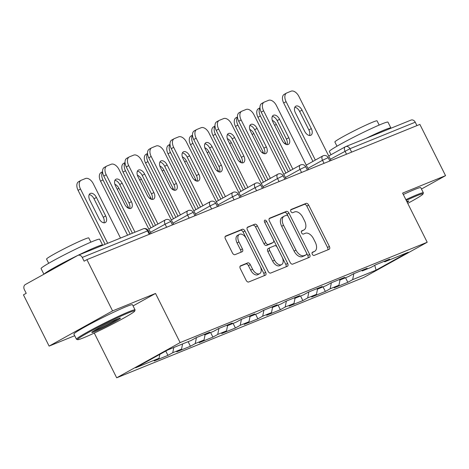 <?xml version="1.0" encoding="UTF-8"?>
<svg xmlns="http://www.w3.org/2000/svg" width="469" height="469" viewBox="0 0 469 469"><rect width="100%" height="100%" fill="white"/><g stroke="black" fill="none" stroke-linecap="round" stroke-linejoin="round"><path stroke-width="0.7" d="M312.295 254.221A1.8 1.061 61 0 0 314.089 255.429L329.121 249.32A2.574 1.518 61 0 0 329.22 249.274A2.574 1.518 61 0 0 329.39 246.454L308.678 205.1A2.574 1.518 61 0 0 306.116 203.376L291.085 209.485A1.8 1.061 61 0 0 291.014 209.514A1.8 1.061 61 0 0 290.897 211.496A1.8 1.061 61 0 0 292.691 212.697L294.638 211.912A8.237 4.866 61 0 1 302.845 217.423L304.574 220.87A8.237 4.866 61 0 1 304.041 229.91A8.237 4.866 61 0 1 303.724 230.056L301.784 230.848A1.8 1.061 61 0 0 301.714 230.883A1.8 1.061 61 0 0 301.596 232.859A1.8 1.061 61 0 0 303.39 234.066L305.337 233.275A8.237 4.866 61 0 1 313.544 238.785L315.274 242.233A8.237 4.866 61 0 1 314.74 251.273A8.237 4.866 61 0 1 314.423 251.425L312.477 252.211A1.8 1.061 61 0 0 312.413 252.246A1.8 1.061 61 0 0 312.295 254.221M240.574 265.794A2.574 1.518 61 0 0 240.48 265.841A2.574 1.518 61 0 0 240.31 268.667L246.119 280.269A2.574 1.518 61 0 0 248.687 281.992L265.384 275.209A2.574 1.518 61 0 0 265.483 275.162A2.574 1.518 61 0 0 265.647 272.337L244.941 230.988A2.574 1.518 61 0 0 242.373 229.265L225.677 236.048A2.574 1.518 61 0 0 225.583 236.095A2.574 1.518 61 0 0 225.413 238.92L232.431 252.932A2.574 1.518 61 0 0 234.998 254.655L242.145 251.753A2.574 1.518 61 0 0 242.239 251.706A2.574 1.518 61 0 0 242.409 248.881L238.926 241.934A6.883 4.069 61 0 1 239.372 234.377A6.883 4.069 61 0 1 246.495 238.856L260.131 266.081A6.883 4.069 61 0 1 259.685 273.638A6.883 4.069 61 0 1 252.557 269.153L250.288 264.616A2.574 1.518 61 0 0 247.72 262.892L240.386 265.9M155.526 293.453L112.572 310.894L86.906 259.644L419.884 124.408L445.55 175.658L402.595 193.105L427.206 242.256L180.137 342.599L155.526 293.453L133.073 305.911M290.123 262.4A2.574 1.518 61 0 0 292.691 264.123L309.388 257.34A2.574 1.518 61 0 0 309.481 257.293A2.574 1.518 61 0 0 309.651 254.468L288.945 213.119A2.574 1.518 61 0 0 286.377 211.396L269.681 218.173A2.574 1.518 61 0 0 269.581 218.22A2.574 1.518 61 0 0 269.417 221.046L290.123 262.4M287.386 266.275L270.689 273.058A2.574 1.518 61 0 1 268.121 271.334L247.415 229.986A2.574 1.518 61 0 1 247.585 227.16A2.574 1.518 61 0 1 247.679 227.113L254.825 224.211A2.574 1.518 61 0 1 257.393 225.929L265.788 242.702A2.574 1.518 61 0 0 268.356 244.425L273.093 242.496A2.574 1.518 61 0 0 273.192 242.45A2.574 1.518 61 0 0 273.357 239.63L264.616 222.171A1.8 1.061 61 0 1 264.733 220.19A1.8 1.061 61 0 1 266.597 221.362L287.649 263.402A2.574 1.518 61 0 1 287.479 266.228A2.574 1.518 61 0 1 287.386 266.275M94.275 333.06L116.681 377.809L180.137 342.599M116.681 377.809L363.751 277.46L427.206 242.256M165.774 351.058L167.937 355.379L172.75 352.711L173.8 347.5M167.937 355.379L154.242 360.942L159.055 358.275L135.629 367.79L167.82 349.927L191.246 340.412L196.054 337.744L209.749 332.181L204.941 334.848L213.729 331.278L218.542 328.611L232.237 323.047L227.424 325.721L236.218 322.144L241.031 319.477L254.726 313.919L249.913 316.587L258.706 313.016L263.514 310.343L277.208 304.786L272.401 307.453L281.195 303.883L286.002 301.215L299.697 295.652L294.884 298.319L303.678 294.749L308.491 292.081L322.185 286.518L317.372 289.185L326.166 285.615L330.979 282.948L344.668 277.384L339.861 280.052L348.655 276.481L353.462 273.814L367.157 268.25L362.349 270.924L371.137 267.348L375.95 264.68L389.645 259.117L384.832 261.79L408.259 252.275L376.068 270.138L352.647 279.647L353.849 273.656M345.547 277.748L347.834 282.32L352.647 279.647M347.834 282.32L334.139 287.878L338.952 285.211L330.158 288.781L331.366 282.789M323.059 286.876L325.345 291.448L330.158 288.781M325.345 291.448L311.656 297.012L316.464 294.344L307.67 297.915L308.878 291.923M300.57 296.009L302.863 300.582L307.67 297.915M302.863 300.582L289.168 306.146L293.975 303.478L285.181 307.048L286.389 301.057M278.082 305.143L280.374 309.716L285.181 307.048M280.374 309.716L266.679 315.279L271.492 312.612L262.699 316.182L263.906 310.185M255.599 314.277L257.886 318.85L262.699 316.182M257.886 318.85L244.191 324.413L249.004 321.74L240.21 325.316L241.418 319.319M233.111 323.411L235.403 327.983L240.21 325.316M235.403 327.983L221.708 333.541L226.515 330.874L217.722 334.444L218.929 328.452M210.622 332.544L212.914 337.117L217.722 334.444M212.914 337.117L199.219 342.675L204.027 340.007L195.239 343.578L196.441 337.586M188.133 341.678L190.426 346.245L195.239 343.578M190.426 346.245L176.731 351.809L181.544 349.141L172.75 352.711M204.085 334.479L204.941 334.848M181.544 349.141L182.593 343.929M226.574 325.351L227.424 325.721M204.027 340.007L205.076 334.796M249.062 316.217L249.913 316.587M226.515 330.874L227.565 325.662M271.551 307.084L272.401 307.453M249.004 321.74L250.053 316.528M294.034 297.95L294.884 298.319M271.492 312.612L272.542 307.394M316.522 288.816L317.372 289.185M293.975 303.478L295.024 298.261M339.011 279.682L339.861 280.052M316.464 294.344L317.513 289.133M361.499 270.549L362.349 270.924M338.952 285.211L340.002 279.999M416.935 125.604L415.235 122.204L349.933 148.72L351.639 152.12M410.703 120.228A3.934 3.166 67.9 0 1 410.979 120.099A3.934 3.166 67.9 0 1 415.235 122.204M383.982 261.421L384.832 261.79M376.068 270.138L374.754 265.343M421.467 189.025L445.55 175.658M112.572 310.894L49.116 346.104L23.45 294.849L26.223 293.313L24.347 289.566A3.934 3.166 -112.1 0 1 25.367 284.519L77.719 255.464A3.934 3.166 -112.1 0 1 78.001 255.335A3.934 3.166 -112.1 0 1 82.257 257.44L84.127 261.18L86.906 259.644M49.116 346.104L74.694 335.716M159.055 358.275L159.847 354.353M312.084 252.65L312.577 252.451A8.237 4.866 61 0 0 312.887 252.299L314.74 251.273M304.041 229.91L302.188 230.936A8.237 4.866 61 0 1 301.878 231.082L301.385 231.281M327.772 249.871A2.574 1.518 61 0 0 327.538 247.48L306.832 206.126A2.574 1.518 61 0 0 304.264 204.402L290.686 209.919M308.039 257.886A2.574 1.518 61 0 0 307.799 255.494L287.092 214.145A2.574 1.518 61 0 0 284.531 212.422L269.183 218.654M306.216 254.755A1.8 1.061 61 0 0 306.286 254.72A1.8 1.061 61 0 0 306.404 252.744L288.23 216.449A1.8 1.061 61 0 0 286.43 215.242L284.378 216.074A8.237 4.866 61 0 0 284.067 216.227A8.237 4.866 61 0 0 283.534 225.267L295.957 250.077A8.237 4.866 61 0 0 304.164 255.587L306.216 254.755L304.369 255.781A1.8 1.061 61 0 0 304.44 255.752A1.8 1.061 61 0 0 304.504 255.711M284.067 216.227L282.215 217.253A8.237 4.866 61 0 0 281.681 226.293L283.534 225.267M304.369 255.781L302.317 256.613A8.237 4.866 61 0 1 294.11 251.103L281.681 226.293M247.181 227.588L254.825 224.211M271.434 243.423A2.574 1.518 61 0 1 271.34 243.481A2.574 1.518 61 0 1 271.246 243.528L266.503 245.451A2.574 1.518 61 0 1 263.941 243.728L255.541 226.961A2.574 1.518 61 0 0 252.979 225.237M286.037 266.826A2.574 1.518 61 0 0 285.797 264.428L264.745 222.388A1.8 1.061 61 0 0 264.586 222.113M274.506 260.102A6.883 4.069 61 0 0 281.629 264.586A6.883 4.069 61 0 0 282.074 257.03L277.267 247.439A2.574 1.518 61 0 0 274.705 245.715L269.962 247.638A2.574 1.518 61 0 0 269.868 247.685A2.574 1.518 61 0 0 269.698 250.51L274.506 260.102L272.653 261.127A6.883 4.069 61 0 0 279.776 265.612L281.629 264.586M269.775 247.743L268.116 248.67A2.574 1.518 61 0 0 268.016 248.717A2.574 1.518 61 0 0 267.852 251.536L269.698 250.51M272.653 261.127L267.852 251.536M259.685 273.638L257.833 274.664A6.883 4.069 61 0 1 250.71 270.179L248.435 265.642A2.574 1.518 61 0 0 245.873 263.918L240.075 266.275M239.372 234.377L237.519 235.403A6.883 4.069 61 0 0 237.079 242.96L238.926 241.934M240.79 252.299A2.574 1.518 61 0 0 240.556 249.907L237.079 242.96M264.035 275.76A2.574 1.518 61 0 0 263.795 273.368L243.089 232.014A2.574 1.518 61 0 0 240.527 230.291L225.179 236.528M286.201 144.434A6.033 3.559 61 0 0 285.58 142.875L276.317 124.391A6.033 3.559 61 0 0 272.296 120.386M259.99 108.087A7.867 4.643 61 0 0 260.377 115.937L257.973 117.268L285.908 173.061M288.318 171.724L260.377 115.937M257.973 117.268A7.867 4.643 -119 0 1 258.483 108.638L259.967 107.811M294.819 107.272A6.033 3.559 -119 0 1 299.627 111.452L308.889 129.942A6.033 3.559 -119 0 1 309.476 135.488M312.934 161.406L283.686 103.004A7.867 4.643 -119 0 1 284.196 94.369L286.6 93.032A7.867 4.643 61 0 0 286.09 101.667L283.686 103.004M286.6 93.032A7.867 4.643 61 0 1 286.899 92.891L291.079 91.191A7.867 4.643 61 0 1 298.923 96.456L330.997 160.509M315.338 160.076L286.09 101.667M302.036 110.121L311.293 128.612A6.033 3.559 -119 0 1 310.906 135.23A6.033 3.559 -119 0 1 304.662 131.302L295.406 112.812A6.033 3.559 -119 0 1 295.792 106.193A6.033 3.559 -119 0 1 302.036 110.121L299.627 111.452M407.737 203.37A31.986 1.847 153.4 0 0 423.009 193.984A31.986 1.847 153.4 0 0 416.982 195.667A31.986 1.847 153.4 0 0 406.248 200.41M405.878 199.659A32.771 1.894 -26.6 0 1 417.181 194.658A32.771 1.894 -26.6 0 1 423.36 192.812A32.771 1.894 -26.6 0 1 423.36 192.935L423.009 193.984M406.793 201.494A15.993 0.92 -26.6 0 1 408.663 200.996A15.993 0.92 -26.6 0 1 407.186 202.28M330.991 154.735L329.361 151.481A32.771 1.894 -26.6 0 1 348.737 139.768A32.771 1.894 -26.6 0 1 381.789 123.974A32.771 1.894 -26.6 0 1 387.969 122.133L390.9 127.984A32.771 1.894 -26.6 0 1 390.783 128.301M366.096 138.326A32.771 1.894 -26.6 0 1 384.721 129.825A32.771 1.894 -26.6 0 1 390.9 127.984M336.976 146.199L334.872 141.99A23.597 1.36 -26.6 0 1 348.825 133.559A23.597 1.36 -26.6 0 1 372.621 122.186A23.597 1.36 -26.6 0 1 377.07 120.861L379.175 125.071M403.299 194.512A32.771 1.894 -26.6 0 1 414.608 189.505A32.771 1.894 -26.6 0 1 420.781 187.664L423.36 192.812M128.688 312.753A31.986 1.847 153.4 0 0 95.653 328.576A31.986 1.847 153.4 0 0 77.614 339.673A31.986 1.847 153.4 0 0 83.546 337.803A31.986 1.847 153.4 0 0 115.022 322.795A31.986 1.847 153.4 0 0 134.714 311.076A31.986 1.847 153.4 0 0 128.688 312.753M77.614 339.673L76.558 339.322A32.771 1.894 -26.6 0 1 76.459 339.251A32.771 1.894 -26.6 0 1 95.84 327.538A32.771 1.894 -26.6 0 1 128.887 311.744A32.771 1.894 -26.6 0 1 135.066 309.903A32.771 1.894 -26.6 0 1 135.066 310.027L134.714 311.076M117.402 319.014A15.993 0.92 -26.6 0 1 120.369 318.082A15.993 0.92 -26.6 0 1 111.346 323.628A15.993 0.92 -26.6 0 1 94.832 331.542A15.993 0.92 -26.6 0 1 91.818 332.38A15.993 0.92 -26.6 0 1 101.662 326.518A15.993 0.92 -26.6 0 1 117.402 319.014M93.39 331.155A15.207 0.879 153.4 0 0 95.037 330.528A15.207 0.879 153.4 0 0 107.747 324.56A15.207 0.879 153.4 0 0 118.446 318.603M43.904 274.23L41.067 268.573A32.771 1.894 -26.6 0 1 60.448 256.86A32.771 1.894 -26.6 0 1 93.495 241.066A32.771 1.894 -26.6 0 1 99.674 239.219L102.605 245.07A32.771 1.894 -26.6 0 1 102.488 245.387M44.098 274.125A32.771 1.894 -26.6 0 1 65.009 261.854A32.771 1.894 -26.6 0 1 96.426 246.917A32.771 1.894 -26.6 0 1 102.605 245.07M48.682 263.291L46.578 259.081A23.597 1.36 -26.6 0 1 60.53 250.645A23.597 1.36 -26.6 0 1 84.326 239.272A23.597 1.36 -26.6 0 1 88.776 237.947L90.88 242.156M76.459 339.251L73.885 334.104A32.771 1.894 -26.6 0 1 93.261 322.385A32.771 1.894 -26.6 0 1 126.313 306.597A32.771 1.894 -26.6 0 1 132.493 304.75L135.066 309.903M263.713 153.568A6.033 3.559 61 0 0 263.091 152.009L253.835 133.518A6.033 3.559 61 0 0 249.807 129.52M237.502 117.221A7.867 4.643 61 0 0 237.889 125.071L235.485 126.401L263.426 182.195M265.829 180.858L237.889 125.071M235.485 126.401A7.867 4.643 -119 0 1 235.995 117.772L237.478 116.945M241.224 162.702A6.033 3.559 61 0 0 240.603 161.143L231.346 142.652A6.033 3.559 61 0 0 227.324 138.654M215.013 126.354A7.867 4.643 61 0 0 215.406 134.204L212.996 135.535L240.937 191.329M243.341 189.992L215.406 134.204M212.996 135.535A7.867 4.643 -119 0 1 213.506 126.9L214.995 126.079M218.736 171.836A6.033 3.559 61 0 0 218.12 170.276L208.857 151.786A6.033 3.559 61 0 0 204.836 147.788M192.53 135.488A7.867 4.643 61 0 0 192.917 143.332L190.514 144.669L218.448 200.456M220.852 199.126L192.917 143.332M190.514 144.669A7.867 4.643 -119 0 1 191.018 136.033L192.507 135.213M196.253 180.964A6.033 3.559 61 0 0 195.632 179.41L186.375 160.92A6.033 3.559 61 0 0 182.347 156.922M170.042 144.622A7.867 4.643 61 0 0 170.429 152.466L168.025 153.803L195.96 209.59M198.369 208.259L170.429 152.466M168.025 153.803A7.867 4.643 -119 0 1 168.535 145.167L170.018 144.341M173.764 190.097A6.033 3.559 61 0 0 173.143 188.544L163.886 170.054A6.033 3.559 61 0 0 159.859 166.055M147.553 153.75A7.867 4.643 61 0 0 147.946 161.6L145.537 162.936L173.477 218.724M175.881 217.387L147.946 161.6M145.537 162.936A7.867 4.643 -119 0 1 146.047 154.301L147.536 153.474M272.331 116.406A6.033 3.559 -119 0 1 277.144 120.586L286.401 139.076A6.033 3.559 -119 0 1 286.987 144.622M290.452 170.54L261.204 112.138A7.867 4.643 -119 0 1 261.708 103.502L264.111 102.166A7.867 4.643 61 0 0 263.607 110.801L261.204 112.138M264.111 102.166A7.867 4.643 61 0 1 264.416 102.025L268.596 100.325A7.867 4.643 61 0 1 276.434 105.589L308.508 169.637M292.855 169.209L263.607 110.801M279.547 119.255L288.804 137.739A6.033 3.559 -119 0 1 288.417 144.364A6.033 3.559 -119 0 1 282.174 140.436L272.917 121.946A6.033 3.559 -119 0 1 273.304 115.327A6.033 3.559 -119 0 1 279.547 119.255L277.144 120.586M249.842 125.534A6.033 3.559 -119 0 1 254.655 129.72L263.912 148.21A6.033 3.559 -119 0 1 264.498 153.75M267.963 179.674L238.715 121.266A7.867 4.643 -119 0 1 239.225 112.636L241.629 111.3A7.867 4.643 61 0 0 241.119 119.935L238.715 121.266M241.629 111.3A7.867 4.643 61 0 1 241.928 111.159L246.108 109.459A7.867 4.643 61 0 1 253.946 114.723L286.02 178.771M270.367 178.343L241.119 119.935M257.059 128.389L266.322 146.873A6.033 3.559 -119 0 1 265.929 153.492A6.033 3.559 -119 0 1 259.691 149.57L250.428 131.08A6.033 3.559 -119 0 1 250.821 124.461A6.033 3.559 -119 0 1 257.059 128.389L254.655 129.72M227.359 134.667A6.033 3.559 -119 0 1 232.167 138.853L241.429 157.344A6.033 3.559 -119 0 1 242.016 162.884M245.475 188.808L216.227 130.4A7.867 4.643 -119 0 1 216.737 121.764L219.14 120.433A7.867 4.643 61 0 0 218.63 129.069L216.227 130.4M219.14 120.433A7.867 4.643 61 0 1 219.439 120.287L223.619 118.593A7.867 4.643 61 0 1 231.463 123.857L263.537 187.905M247.878 187.471L218.63 129.069M234.576 137.517L243.833 156.007A6.033 3.559 -119 0 1 243.44 162.626A6.033 3.559 -119 0 1 237.203 158.704L227.946 140.213A6.033 3.559 -119 0 1 228.333 133.595A6.033 3.559 -119 0 1 234.576 137.517L232.167 138.853M204.871 143.801A6.033 3.559 -119 0 1 209.684 147.987L218.941 166.477A6.033 3.559 -119 0 1 219.527 172.017M222.986 197.941L193.738 139.533A7.867 4.643 -119 0 1 194.248 130.898L196.652 129.567A7.867 4.643 61 0 0 196.148 138.197L193.738 139.533M196.652 129.567A7.867 4.643 61 0 1 196.957 129.421L201.137 127.726A7.867 4.643 61 0 1 208.975 132.991L241.048 197.039M225.396 196.605L196.148 138.197M212.088 146.65L221.345 165.141A6.033 3.559 -119 0 1 220.958 171.76A6.033 3.559 -119 0 1 214.714 167.832L205.457 149.347A6.033 3.559 -119 0 1 205.844 142.723A6.033 3.559 -119 0 1 212.088 146.65L209.684 147.987M182.382 152.935A6.033 3.559 -119 0 1 187.195 157.121L196.452 175.605A6.033 3.559 -119 0 1 197.039 181.151M200.503 207.075L171.255 148.667A7.867 4.643 -119 0 1 171.76 140.032L174.169 138.701A7.867 4.643 61 0 0 173.659 147.33L171.255 148.667M174.169 138.701A7.867 4.643 61 0 1 174.468 138.554L178.648 136.854A7.867 4.643 61 0 1 186.486 142.125L218.56 206.172M202.907 205.739L173.659 147.33M189.599 155.784L198.856 174.275A6.033 3.559 -119 0 1 198.469 180.893A6.033 3.559 -119 0 1 192.226 176.965L182.969 158.475A6.033 3.559 -119 0 1 183.361 151.856A6.033 3.559 -119 0 1 189.599 155.784L187.195 157.121M151.276 199.231A6.033 3.559 61 0 0 150.655 197.672L141.398 179.187A6.033 3.559 61 0 0 137.376 175.183M125.071 162.884A7.867 4.643 61 0 0 125.458 170.734L123.054 172.07L150.989 227.858M153.392 226.521L125.458 170.734M123.054 172.07A7.867 4.643 -119 0 1 123.558 163.435L125.047 162.608M159.894 162.069A6.033 3.559 -119 0 1 164.707 166.255L173.964 184.739A6.033 3.559 -119 0 1 174.55 190.285M178.015 216.209L148.767 157.801A7.867 4.643 -119 0 1 149.277 149.165L151.68 147.829A7.867 4.643 61 0 0 151.17 156.464L148.767 157.801M151.68 147.829A7.867 4.643 61 0 1 151.979 147.688L156.159 145.988A7.867 4.643 61 0 1 164.003 151.253L196.071 215.306M180.418 214.872L151.17 156.464M167.111 164.918L176.373 183.408A6.033 3.559 -119 0 1 175.981 190.027A6.033 3.559 -119 0 1 169.743 186.099L160.48 167.609A6.033 3.559 -119 0 1 160.873 160.99A6.033 3.559 -119 0 1 167.111 164.918L164.707 166.255M128.793 208.365A6.033 3.559 61 0 0 128.172 206.806L118.909 188.321A6.033 3.559 61 0 0 114.887 184.317M102.582 172.017A7.867 4.643 61 0 0 102.969 179.867L100.565 181.198L127.597 235.192M130.153 234.154L102.969 179.867M100.565 181.198A7.867 4.643 -119 0 1 101.075 172.569L102.559 171.742M137.411 171.203A6.033 3.559 -119 0 1 142.218 175.383L151.481 193.873A6.033 3.559 -119 0 1 152.067 199.419M155.526 225.337L126.278 166.935A7.867 4.643 -119 0 1 126.788 158.299L129.192 156.963A7.867 4.643 61 0 0 128.682 165.598L126.278 166.935M129.192 156.963A7.867 4.643 61 0 1 129.491 156.822L133.671 155.122A7.867 4.643 61 0 1 141.515 160.386L173.589 224.44M157.93 224.006L128.682 165.598M144.628 174.052L153.885 192.542A6.033 3.559 -119 0 1 153.492 199.161A6.033 3.559 -119 0 1 147.254 195.233L137.997 176.743A6.033 3.559 -119 0 1 138.384 170.124A6.033 3.559 -119 0 1 144.628 174.052L142.218 175.383M105.683 215.939L96.426 197.449A6.033 3.559 61 0 0 90.183 193.527A6.033 3.559 61 0 0 89.796 200.146L99.053 218.636A6.033 3.559 61 0 0 105.291 222.558A6.033 3.559 61 0 0 105.683 215.939L103.28 217.276L94.017 198.786A6.033 3.559 61 0 0 89.21 194.6M120.498 238.076L93.313 183.789A7.867 4.643 61 0 0 85.469 178.525L81.289 180.219A7.867 4.643 61 0 0 80.99 180.366A7.867 4.643 61 0 0 80.48 189.001L78.077 190.332L105.115 244.32M107.665 243.282L80.48 189.001M103.866 222.816A6.033 3.559 61 0 0 103.28 217.276M78.077 190.332A7.867 4.643 -119 0 1 78.587 181.702L80.99 180.366M114.923 180.331A6.033 3.559 -119 0 1 119.736 184.516L128.993 203.007A6.033 3.559 -119 0 1 129.579 208.553M132.422 233.234L103.796 176.063A7.867 4.643 -119 0 1 104.3 167.433L106.703 166.096A7.867 4.643 61 0 0 106.199 174.732L103.796 176.063M106.703 166.096A7.867 4.643 61 0 1 107.008 165.956L111.188 164.256A7.867 4.643 61 0 1 119.026 169.52L151.1 233.568M134.972 232.196L106.199 174.732M122.139 183.186L131.396 201.67A6.033 3.559 -119 0 1 131.009 208.289A6.033 3.559 -119 0 1 124.766 204.367L115.509 185.876A6.033 3.559 -119 0 1 115.896 179.258A6.033 3.559 -119 0 1 122.139 183.186L119.736 184.516M328.734 155.989L345.254 146.82A3.934 2.322 61 0 1 345.401 146.75A3.934 3.166 67.9 0 1 345.682 146.615A3.934 3.166 67.9 0 1 349.933 148.72L330.369 159.255M149.259 234.318L147.553 230.918L82.257 257.44M149.963 234.031L148.292 230.695L147.553 230.918A3.934 3.166 -112.1 0 0 143.297 228.813L78.001 255.335M346.532 154.195L344.996 151.141A3.934 2.322 61 0 1 345.254 146.82A3.934 3.934 0 0 1 345.682 146.615L410.979 120.099M324.044 163.329L322.514 160.275L328.189 157.631A3.934 3.934 0 0 0 322.766 155.954A3.934 2.322 61 0 0 322.514 160.275L307.881 168.389M301.555 172.463L300.025 169.403L285.398 177.522M279.067 181.597L277.537 178.537L262.91 186.656M256.584 190.731L255.048 187.67L240.421 195.79M234.095 199.864L232.565 196.804L217.933 204.918M211.607 208.992L210.077 205.938L195.45 214.052M189.118 218.126L187.588 215.072L172.961 223.185M166.636 227.26L165.1 224.2L150.473 232.319M322.912 155.884A3.934 2.322 61 0 0 322.766 155.954L306.245 165.123M304.961 166.987L305.7 166.765A3.934 3.934 0 0 0 300.277 165.088A3.934 2.322 61 0 0 300.025 169.403L304.961 166.987M300.43 165.018A3.934 2.322 61 0 0 300.277 165.088L283.757 174.251M282.473 176.121L283.217 175.898A3.934 3.934 0 0 0 277.789 174.222A3.934 2.322 61 0 0 277.537 178.537L282.473 176.121M277.941 174.151A3.934 2.322 61 0 0 277.789 174.222L261.274 183.385M259.99 185.255L260.729 185.032A3.934 3.934 0 0 0 255.306 183.356A3.934 2.322 61 0 0 255.048 187.67L259.99 185.255M255.453 183.279A3.934 2.322 61 0 0 255.306 183.356L238.785 192.519M237.502 194.383L238.24 194.166A3.934 3.934 0 0 0 232.817 192.489A3.934 2.322 61 0 0 232.565 196.804L237.502 194.383M232.97 192.413A3.934 2.322 61 0 0 232.817 192.489L216.297 201.652M215.013 203.517L215.758 203.3A3.934 3.934 0 0 0 210.329 201.617A3.934 2.322 61 0 0 210.077 205.938L215.013 203.517M210.481 201.547A3.934 2.322 61 0 0 210.329 201.617L193.808 210.786M192.524 212.65L193.269 212.428A3.934 3.934 0 0 0 187.846 210.751A3.934 2.322 61 0 0 187.588 215.072L192.524 212.65M187.993 210.681A3.934 2.322 61 0 0 187.846 210.751L171.326 219.92M170.042 221.784L170.78 221.561A3.934 3.934 0 0 0 165.358 219.885A3.934 2.322 61 0 0 165.1 224.2L170.042 221.784M165.504 219.814A3.934 2.322 61 0 0 165.358 219.885L148.837 229.054M312.577 252.451L314.423 251.425M301.878 231.082L303.724 230.056M304.264 204.402L306.116 203.376M306.832 206.126L308.678 205.1M327.538 247.48L329.39 246.454M284.531 212.422L286.377 211.396M287.092 214.145L288.945 213.119M307.799 255.494L309.651 254.468M294.11 251.103L295.957 250.077M302.317 256.613L304.164 255.587M255.541 226.961L257.393 225.929M263.941 243.728L265.788 242.702M266.503 245.451L268.356 244.425M271.246 243.528L273.093 242.496M264.745 222.388L266.597 221.362M285.797 264.428L287.649 263.402M245.873 263.918L247.72 262.892M248.435 265.642L250.288 264.616M250.71 270.179L252.557 269.153M240.556 249.907L242.409 248.881M240.527 230.291L242.373 229.265M243.089 232.014L244.941 230.988M263.795 273.368L265.647 272.337M284.531 143.461L285.58 142.875M274.611 125.334L276.317 124.391M311.293 128.612L308.889 129.942M262.042 152.589L263.091 152.009M252.129 134.468L253.835 133.518M239.559 161.723L240.603 161.143M229.64 143.602L231.346 142.652M217.071 170.857L218.12 170.276M207.151 152.736L208.857 151.786M194.582 179.99L195.632 179.41M184.669 161.864L186.375 160.92M172.094 189.124L173.143 188.544M162.18 170.997L163.886 170.054M288.804 137.739L286.401 139.076M266.322 146.873L263.912 148.21M243.833 156.007L241.429 157.344M221.345 165.141L218.941 166.477M198.856 174.275L196.452 175.605M149.611 198.258L150.655 197.672M139.692 180.131L141.398 179.187M176.373 183.408L173.964 184.739M127.122 207.386L128.172 206.806M117.203 189.265L118.909 188.321M153.885 192.542L151.481 193.873M94.017 198.786L96.426 197.449M131.396 201.67L128.993 203.007M329.859 160.967L328.189 157.631M307.371 170.1L305.7 166.765M284.888 179.234L283.217 175.898M262.4 188.368L260.729 185.032M239.911 197.502L238.24 194.166M217.423 206.636L215.758 203.3M194.94 215.763L193.269 212.428M172.451 224.897L170.78 221.561M148.292 230.695A3.934 3.934 0 0 0 143.297 228.813M304.44 255.752L306.286 254.72M271.34 243.481L273.192 242.45M268.016 248.717L269.868 247.685"/></g></svg>
